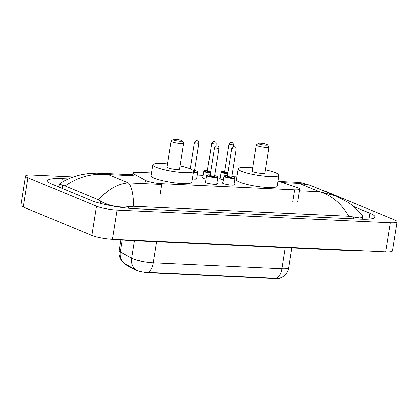 <?xml version="1.0" encoding="UTF-8"?>
<svg xmlns="http://www.w3.org/2000/svg" width="418" height="418" viewBox="0 0 418 418"><rect width="100%" height="100%" fill="white"/><g stroke="black" fill="none" stroke-linecap="round" stroke-linejoin="round"><path stroke-width="0.63" d="M223.322 179.965A5.998 0.977 -171 0 1 220.662 179.176A5.998 0.977 -171 0 1 219.716 178.47A5.998 0.977 -171 0 1 220.14 178.193M206.079 179.165A5.998 0.977 -171 0 1 203.414 178.381A5.998 0.977 -171 0 1 202.474 177.676A5.998 0.977 -171 0 1 202.897 177.394M234.054 184.119A6.38 1.04 -171 0 1 234.723 184.725A6.38 1.04 -171 0 1 230.125 185.002A6.38 1.04 -171 0 1 223.123 183.481A6.38 1.04 -171 0 1 222.12 182.729A6.38 1.04 -171 0 1 222.946 182.358M216.806 183.324A6.38 1.04 -171 0 1 217.48 183.925A6.38 1.04 -171 0 1 212.877 184.207A6.38 1.04 -171 0 1 205.881 182.682A6.38 1.04 -171 0 1 204.872 181.929A6.38 1.04 -171 0 1 205.698 181.564M151.593 172.932L138.039 172.305A11.244 1.839 9 0 0 132.95 173.036A11.244 1.839 9 0 0 133.817 173.935L145.485 180.377A11.244 1.839 9 0 0 146.389 180.801A11.244 1.839 9 0 0 161.75 183.721L294.653 189.856A11.244 1.839 9 0 0 299.737 189.124A11.244 1.839 9 0 0 296.78 187.358L277.965 181.062M123.932 263.173L123.916 263.262A10.121 1.651 9 0 0 124.695 264.077L134.904 269.709A10.121 1.651 9 0 0 135.719 270.091A10.121 1.651 9 0 0 140.976 271.58M142.413 271.862A10.121 1.651 9 0 0 149.545 272.719L275.295 278.524A10.121 1.651 9 0 0 279.182 278.331M236.881 176.866L233.077 176.689M220.469 176.109L215.829 175.894M203.226 175.314L197.286 175.037M196.758 178.361A5.998 0.977 -171 0 1 197.077 178.752A5.998 0.977 -171 0 1 192.384 178.977M322.304 190.315A14.996 2.451 -171 0 1 326.087 191.564L394.738 219.957A14.996 2.451 -171 0 1 397.1 221.723L392.471 250.946A14.996 2.451 -171 0 1 385.689 251.923L112.395 239.31A14.996 2.451 -171 0 1 91.913 235.412L23.262 207.025A14.996 2.451 -171 0 1 20.9 205.254L25.529 176.03A14.996 2.451 -171 0 1 32.311 175.058L73.354 176.95M397.1 221.723A14.996 2.451 -171 0 1 390.318 222.7L117.024 210.087A14.996 2.451 -171 0 1 96.542 206.189L27.886 177.802A14.996 2.451 -171 0 1 25.529 176.03M68.411 178.935L62.298 178.653A32.238 5.267 9 0 0 47.72 180.748A32.238 5.267 9 0 0 52.793 184.557L90.936 200.326A32.238 5.267 9 0 0 134.967 208.702L360.326 219.105A32.238 5.267 9 0 0 374.909 217.01A32.238 5.267 9 0 0 369.836 213.201L353.56 206.471M58.938 186.616A32.238 5.267 9 0 0 57.71 186.59M363.644 219.204L362.49 218.729M65.114 185.989L59.325 184.171L59.57 183.868C65.203 179.881 72.403 176.835 81.176 174.734L88.156 173.58L97.143 173.136L108.205 174.593C92.634 173 78.27 176.798 65.114 185.989L98.538 199.814C108.21 189.223 118.153 183.596 128.363 182.927C131.607 186.073 133.379 193.858 133.676 206.283L348.774 216.21C341.334 203.456 331.542 195.3 319.399 191.747L335.926 195.948L347.682 202.145C352.165 204.883 359.046 210.986 362.207 215.176L362.814 216.681L360.227 217.945L348.774 216.21M133.676 206.283L128.451 206.628C119.412 208.174 106.12 204.945 100.842 201.115L98.538 199.814M282.709 182.65L299.241 183.413L296.895 182.316L301.159 182.75L310.046 185.247L299.241 183.413L319.399 191.747L299.471 190.827M124.193 263.319A13.12 11.798 118.9 0 1 120.285 252.002A14.996 2.451 9 0 1 119.13 250.8C118.67 253.914 119.229 256.83 120.792 259.552L123.916 263.162L136.503 270.127C139.764 271.569 143.64 272.306 148.129 272.337L276.685 278.268L279.543 278.247L282.897 276.659L284.742 275.196C286.879 273.132 288.195 270.634 288.686 267.703L291.806 247.994M181.375 140.464A4.499 0.737 -171 0 1 182.039 140.866A4.499 0.737 -171 0 1 179.191 141.227A4.499 0.737 -171 0 1 173.904 140.119A4.499 0.737 -171 0 1 173.277 139.476A4.499 0.737 -171 0 1 176.798 139.429A4.499 0.737 -171 0 1 181.375 140.464M182.039 140.866L183.586 142.93A6.374 1.04 -171 0 1 183.643 143.113A6.374 1.04 -171 0 1 179.05 143.395A6.374 1.04 -171 0 1 172.059 141.874A6.374 1.04 -171 0 1 171.056 141.117A6.374 1.04 -171 0 1 171.166 140.965L173.277 139.476M171.056 141.117L166.944 167.054A6.374 1.04 9 0 0 167.947 167.806A6.374 1.04 9 0 0 174.943 169.327A6.374 1.04 9 0 0 179.536 169.05L183.643 143.113M180.038 165.883A20.618 3.37 -171 0 1 190.362 168.841A20.618 3.37 -171 0 1 193.607 171.275A20.618 3.37 -171 0 1 178.742 172.179A20.618 3.37 -171 0 1 156.123 167.263A20.618 3.37 -171 0 1 152.878 164.828A20.618 3.37 -171 0 1 167.446 163.893M193.607 171.275L191.867 182.238A20.618 3.37 -171 0 1 177.007 183.141A20.618 3.37 -171 0 1 154.383 178.22A20.618 3.37 -171 0 1 151.138 175.785L152.878 164.828M266.663 144.398A4.499 0.737 -171 0 1 267.327 144.8A4.499 0.737 -171 0 1 264.479 145.161A4.499 0.737 -171 0 1 259.191 144.053A4.499 0.737 -171 0 1 258.564 143.411A4.499 0.737 -171 0 1 262.086 143.369A4.499 0.737 -171 0 1 266.663 144.398M267.327 144.8L268.873 146.864A6.374 1.04 -171 0 1 268.931 147.052A6.374 1.04 -171 0 1 264.338 147.329A6.374 1.04 -171 0 1 257.347 145.809A6.374 1.04 -171 0 1 256.344 145.056A6.374 1.04 -171 0 1 256.459 144.9L258.564 143.411M256.344 145.056L252.237 170.993A6.374 1.04 9 0 0 253.24 171.746A6.374 1.04 9 0 0 260.231 173.266A6.374 1.04 9 0 0 264.824 172.984L268.931 147.052M265.325 169.823A20.618 3.37 -171 0 1 275.65 172.78A20.618 3.37 -171 0 1 278.895 175.215A20.618 3.37 -171 0 1 264.03 176.119A20.618 3.37 -171 0 1 241.411 171.197A20.618 3.37 -171 0 1 238.166 168.762A20.618 3.37 -171 0 1 252.733 167.827M278.895 175.215L277.16 186.172A20.618 3.37 -171 0 1 262.295 187.076A20.618 3.37 -171 0 1 239.676 182.159A20.618 3.37 -171 0 1 236.431 179.724L238.166 168.762M144.957 183.695L145.485 180.377M134.904 269.709L134.977 269.249M124.695 264.077L124.768 263.617M275.295 278.524L275.352 278.163M149.545 272.719L149.602 272.358M159.875 195.561L161.75 183.721M292.778 201.695L294.653 189.856M353.78 250.45A5.998 3.334 92.6 0 1 352.557 250.8L127.197 240.397A5.998 3.334 92.6 0 0 128.42 240.047M133.53 175.764L108.205 174.593L128.363 182.927L161.63 184.463M390.318 222.7L385.689 251.923M27.886 177.802L23.262 207.025M96.542 206.189L91.913 235.412M117.024 210.087L112.395 239.31M368.906 219.063L369.836 213.201M61.692 182.499L62.298 178.653M62.209 188.45L62.7 185.346M353.534 218.792L353.811 217.031M128.201 208.211L128.451 206.628M100.482 203.394L100.842 201.115M122.181 240.052L120.285 252.002L131.665 258.277A14.996 2.451 9 0 0 132.867 258.846A14.996 2.451 9 0 0 153.349 262.744A13.12 7.294 92.6 0 1 148.129 272.337M135.62 269.641A13.12 11.798 118.9 0 1 131.665 258.277L134.444 240.731M276.685 278.268A13.12 7.294 -87.4 0 0 281.904 268.675A14.996 2.451 9 0 0 288.686 267.703M156.672 241.756L153.349 262.744L281.904 268.675L285.228 247.691M216.655 184.296L217.773 177.232A5.622 0.92 -171 0 1 213.718 177.478A5.622 0.92 -171 0 1 207.547 176.14A5.622 0.92 -171 0 1 206.664 175.476L207.281 174.933L210.176 174.865M210.176 174.87A5.246 0.857 9 0 0 207.918 175.785A5.246 0.857 9 0 0 215.087 177.148A5.246 0.857 9 0 0 216.634 176.187A5.246 0.857 9 0 0 214.617 175.576M214.58 176.145A2.623 0.428 -171 0 1 213.577 176.563A2.623 0.428 -171 0 1 210.097 175.889A2.623 0.428 -171 0 1 210.212 175.408M214.554 175.973L218.954 148.212A2.247 0.366 -171 0 1 217.329 148.312A2.247 0.366 -171 0 1 214.862 147.773A2.247 0.366 -171 0 1 214.507 147.507L210.113 175.273A2.247 0.366 9 0 0 210.468 175.539A2.247 0.366 9 0 0 212.934 176.072A2.247 0.366 9 0 0 214.554 175.973L214.371 176.072M217.334 146.049L216.707 146.018L217.334 146.049M224.795 176.934A5.622 0.92 -171 0 1 223.907 176.271L224.529 175.732L227.423 175.659A5.246 0.857 9 0 0 225.161 176.584A5.246 0.857 9 0 0 232.33 177.948A5.246 0.857 9 0 0 233.876 176.986A5.246 0.857 9 0 0 231.865 176.37L233.965 177.002C234.853 177.394 235.203 177.739 235.015 178.031A5.622 0.92 -171 0 1 230.961 178.277A5.622 0.92 -171 0 1 224.795 176.934M231.823 176.939A2.623 0.428 -171 0 1 230.82 177.357A2.623 0.428 -171 0 1 227.34 176.683A2.623 0.428 -171 0 1 227.46 176.203L227.355 176.067A2.247 0.366 9 0 0 227.711 176.333A2.247 0.366 9 0 0 230.177 176.871A2.247 0.366 9 0 0 231.802 176.772L231.614 176.866M232.11 148.573A2.247 0.366 -171 0 1 231.755 148.306C233.092 145.892 232.978 147.136 233.589 146.702L235.005 146.937C235.355 147.507 235.684 146.305 236.196 149.007A2.247 0.366 -171 0 1 234.576 149.106A2.247 0.366 -171 0 1 232.11 148.573M234.576 146.843L233.955 146.817L234.576 146.843M193.503 171.913A5.246 0.857 9 0 0 196.612 171.077A5.246 0.857 9 0 0 194.595 170.46L196.695 171.098C197.589 171.484 197.939 171.829 197.745 172.122A5.622 0.92 -171 0 1 193.435 172.336M194.485 142.397C195.765 140.678 196.847 140.223 197.735 141.028C198.085 141.597 198.414 140.396 198.926 143.102A2.247 0.366 -171 0 1 197.306 143.196A2.247 0.366 -171 0 1 194.84 142.663A2.247 0.366 -171 0 1 194.485 142.397L190.3 168.82M196.685 140.908L197.306 140.934L196.685 140.908M193.586 171.009A2.247 0.366 9 0 0 194.532 170.863L194.344 170.957M194.553 171.03A2.623 0.428 -171 0 1 193.576 171.453M210.453 173.109A5.622 0.92 -171 0 1 204.768 171.819A5.622 0.92 -171 0 1 203.885 171.155L202.787 178.068M203.885 171.155L204.501 170.617L207.396 170.549A5.246 0.857 9 0 0 205.139 171.469A5.246 0.857 9 0 0 210.52 172.681M210.594 172.232A2.623 0.428 -171 0 1 207.318 171.573A2.623 0.428 -171 0 1 207.432 171.093M207.453 171.103L207.333 170.957A2.247 0.366 9 0 0 207.689 171.218A2.247 0.366 9 0 0 210.662 171.798M211.727 143.191C213.008 141.477 214.089 141.018 214.977 141.827C215.327 142.392 215.662 141.19 216.174 143.896A2.247 0.366 -171 0 1 214.549 143.996A2.247 0.366 -171 0 1 212.083 143.458A2.247 0.366 -171 0 1 211.727 143.191L207.333 170.957M213.927 141.702L214.554 141.733L213.927 141.702M227.7 173.904A5.622 0.92 -171 0 1 222.015 172.618A5.622 0.92 -171 0 1 221.127 171.955L220.035 178.867M221.127 171.955L221.744 171.411L224.644 171.343A5.246 0.857 9 0 0 222.381 172.268A5.246 0.857 9 0 0 227.768 173.475M227.836 173.031A2.623 0.428 -171 0 1 224.56 172.368A2.623 0.428 -171 0 1 224.68 171.887M224.701 171.902L224.576 171.751A2.247 0.366 9 0 0 224.931 172.017A2.247 0.366 9 0 0 227.909 172.597M228.975 143.991C230.25 142.272 231.337 141.817 232.225 142.622C232.57 143.191 232.904 141.989 233.416 144.691A2.247 0.366 -171 0 1 231.797 144.79A2.247 0.366 -171 0 1 229.33 144.252A2.247 0.366 -171 0 1 228.975 143.991L224.576 171.751M231.175 142.501L231.797 142.528L231.175 142.501M132.527 175.717L132.95 173.036M297.72 201.878L299.737 189.124M117.406 239.54L127.197 240.397M360.306 250.753L352.557 250.8M58.865 187.065L59.325 184.171M362.416 219.178L362.814 216.681M99.604 173.209L132.684 174.74M279.287 181.506L296.89 182.316M310.036 185.247L335.926 195.948M119.13 250.8L120.854 239.927M214.622 175.57L216.717 176.208C217.611 176.6 217.961 176.939 217.773 177.232M214.507 147.507C215.845 145.098 215.735 146.342 216.346 145.908L217.757 146.143C218.107 146.708 218.442 145.511 218.954 148.212M206.664 175.476L205.546 182.535M231.755 148.306L227.355 176.067M223.907 176.271L222.789 183.33M235.015 178.031L233.897 185.09M236.196 149.007L231.802 176.772M198.926 143.102L194.532 170.863M197.745 172.122L196.653 179.035M216.174 143.896L215.84 145.992M233.416 144.691L233.087 146.786"/></g></svg>
